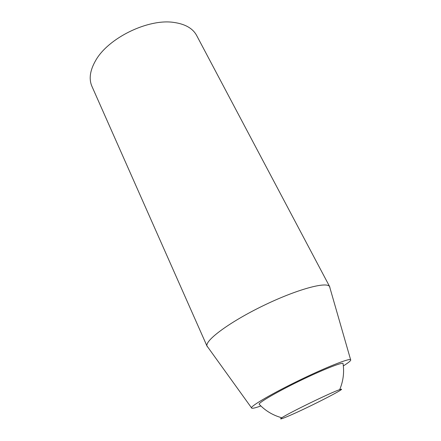 <?xml version="1.0" encoding="UTF-8"?>
<svg xmlns="http://www.w3.org/2000/svg" width="441" height="441" viewBox="0 0 441 441"><rect width="100%" height="100%" fill="white"/><g stroke="black" fill="none" stroke-linecap="round" stroke-linejoin="round"><path stroke-width="0.66" d="M330.006 288.111L329.752 286.815L196.647 35.495C192.86 28.45 185.347 24.106 174.107 22.463C148.501 18.34 108.221 37.898 95.631 60.571C89.97 70.417 88.74 79.011 91.932 86.342L207.121 346.361L207.981 347.365M343.12 364.101L343.01 363.362C340.915 362.535 321.561 370.264 299.665 380.908C277.764 391.531 259.721 401.96 259.082 404.116L259.589 404.662M288.971 415.852C309.053 407.319 351.03 385.759 339.686 389.673C332.079 391.961 288.315 413.211 281.81 417.776C278.894 419.782 281.281 419.143 288.971 415.852M329.752 286.815L329.543 286.496C326.439 281.38 296.539 289.489 263.161 305.729C229.761 321.913 204.9 340.397 207 346.003L207.121 346.361M343.341 365.92C349.013 362.348 351.433 360.258 350.595 359.641C348.792 358.312 325.811 367.414 299.362 380.269C272.896 393.107 251.53 405.538 251.464 407.776C251.431 408.818 254.567 408.212 260.879 405.957M339.686 389.673C343.28 381.096 344.388 372.325 343.01 363.362M259.082 404.116C265.267 410.742 272.841 415.295 281.81 417.776M350.595 359.641L329.543 286.496M251.464 407.776L207 346.003"/></g></svg>
